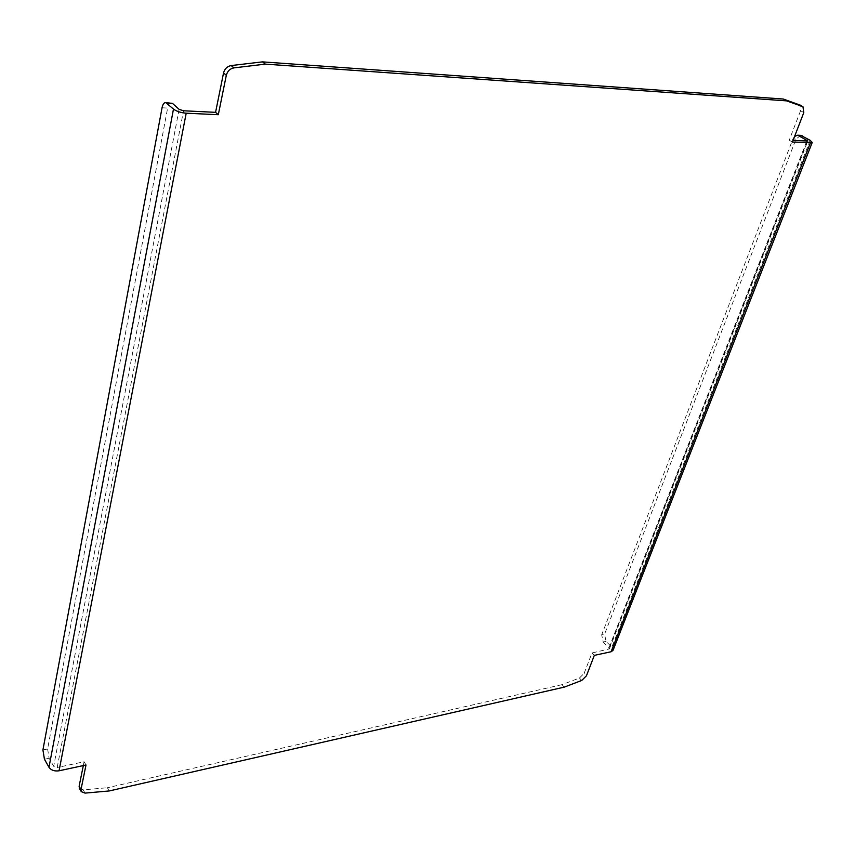<?xml version="1.0" encoding="UTF-8"?>
<svg xmlns="http://www.w3.org/2000/svg" width="855" height="855" viewBox="0 0 855 855"><rect width="100%" height="100%" fill="white"/><g stroke="black" fill="none" stroke-linecap="round" stroke-linejoin="round"><path stroke-width="0.64" stroke-dasharray="4.28 3.21" d="M171.246 102.835C169.557 102.942 168.35 104.684 167.623 108.061L162.044 107.794M42.921 749.953L47.602 748.991L167.623 108.061M47.602 748.991L49.12 758.257L53.683 766.294L57.189 767.512L183.515 110.776M800.75 135.357L795.984 139.109L604.538 634.239L606.077 641.389L611.849 647.192L613.024 650.366M606.077 641.389L603.224 641.987L601.685 634.827L604.538 634.239M795.984 139.109L792.927 138.959L601.685 634.827M603.224 641.987L609.401 648.902L591.981 652.974L584.136 673.355L586.455 675.771M792.927 138.959L794.584 136.437M803.796 112.571L800.558 110.755L800.034 105.069M792.414 142.08L789.218 140.22L793.055 140.402M800.558 110.755L789.218 140.22M564.279 687.121L561.981 684.673L579.423 678.026L584.136 673.355M561.981 684.673L107.377 787.733L109.29 790.939M79.408 788.385L83.17 789.86L107.377 787.733M83.32 765.567L84.089 761.752L57.189 767.512M86.002 764.99L84.089 761.752M594.332 655.368L591.981 652.974M179.101 109.344L53.683 766.294M49.12 758.257L44.439 759.24M608.995 647.801L806.767 141.075M807.173 141.086L608.728 649.383M83.17 789.86L85.051 793.109M581.731 680.452L579.423 678.026M810.166 140.338L611.849 647.192M609.401 648.902L807.825 140.925"/><path stroke-width="1.28" d="M59.059 770.793C54.506 771.434 51.15 770.27 48.981 767.298L44.439 759.24L42.921 749.953L162.044 107.794C162.76 104.396 163.968 102.653 165.646 102.547L173.48 109.066C176.483 111.342 180.726 112.721 186.198 113.191L59.059 770.793L86.002 764.99L81.011 789.496L79.13 786.237L79.408 788.385L81.289 791.645L81.011 789.496M166.971 103.166L172.571 103.455L165.646 102.547M172.571 103.455L179.101 109.344L183.515 110.776L215.567 112.336L223.54 72.974L226.319 75.283C227.462 71.115 230.016 68.646 233.981 67.866L265.371 64.125L786.557 100.858L802.952 106.661L803.796 112.571L792.414 142.08L812.229 142.454L810.166 140.338L800.75 135.357L797.694 135.197L807.825 140.925L793.055 140.402M794.584 136.437L797.694 135.197M800.034 105.069L783.308 99.03L786.557 100.858M226.319 75.283L218.303 114.72L186.198 113.191M812.229 142.454L613.024 650.366L611.079 651.756L594.332 655.368L586.455 675.771L581.731 680.452L564.279 687.121L109.29 790.939L85.051 793.109L81.289 791.645M265.371 64.125L262.517 61.87L231.171 65.568C227.216 66.348 224.673 68.817 223.54 72.974M218.303 114.72L215.567 112.336M79.13 786.237L83.32 765.567M262.517 61.87L783.308 99.03M806.767 141.075L807.109 140.188M799.307 135.689L802.364 135.838M799.34 104.684L802.589 106.501M611.079 651.756L810.369 142.935M233.981 67.866L231.171 65.568M48.981 767.298L173.48 109.066M802.952 106.661L799.703 104.844"/></g></svg>
